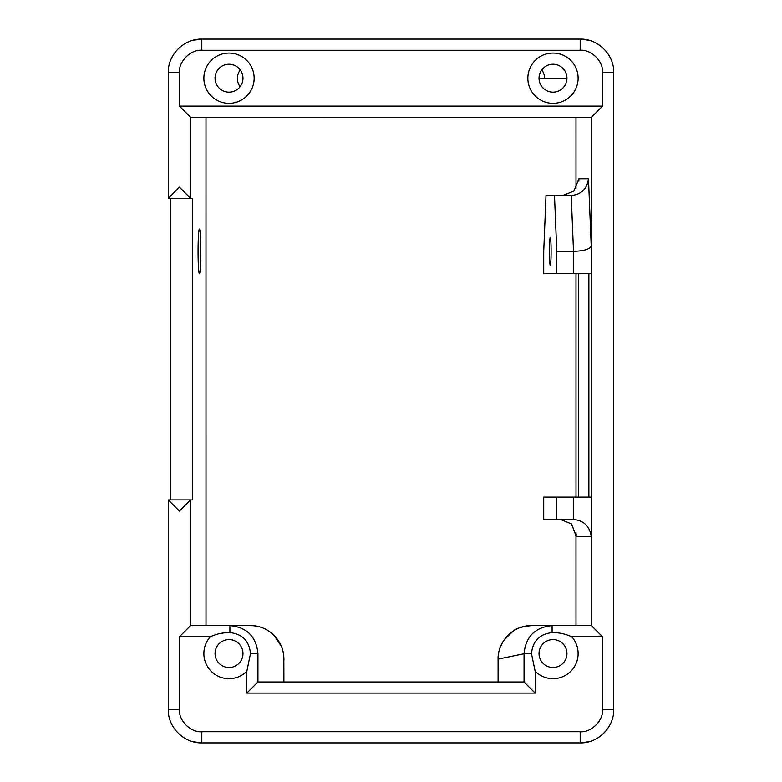<?xml version="1.0" encoding="UTF-8"?>
<svg xmlns="http://www.w3.org/2000/svg" width="782" height="782" viewBox="0 0 782 782"><rect width="100%" height="100%" fill="white"/><g stroke="black" fill="none" stroke-linecap="round" stroke-linejoin="round"><path stroke-width="1.17" d="M198.071 251.354A22.346 1.339 90 0 0 199.41 273.7A22.346 1.339 90 0 0 200.749 251.354A22.346 1.339 90 0 0 199.41 229.018A22.346 1.339 90 0 0 198.071 251.354M242.977 653.527A13.968 13.968 0 0 0 229.018 639.568A13.968 13.968 0 0 0 215.05 653.527A13.968 13.968 0 0 0 229.018 667.496A13.968 13.968 0 0 0 242.977 653.527A13.968 13.968 0 0 1 229.018 667.496A13.968 13.968 0 0 1 215.05 653.527A13.968 13.968 0 0 0 229.018 667.496A13.968 13.968 0 0 0 242.977 653.527M535.162 693.106L246.838 693.106L246.838 671.249L250.494 653.527C249.243 640.986 242.371 634.007 229.908 632.589L229.908 625.6C246.858 627.232 256.203 636.538 257.952 653.527L257.952 681.992L524.048 681.992L524.048 653.742C525.66 636.675 535.015 627.291 552.092 625.6L591.378 625.6L531.535 625.6L552.092 625.6L552.092 632.589C558.915 632.511 565.464 633.909 571.72 636.773A25.132 25.132 0 0 1 562.571 676.762A25.132 25.132 0 0 1 535.162 671.249L535.162 693.106L524.048 681.992M246.838 671.249A25.132 25.132 0 0 1 203.877 653.527A25.132 25.132 0 0 1 210.28 636.773C216.477 633.919 223.026 632.53 229.908 632.589M566.95 653.527A13.968 13.968 0 0 0 552.982 639.568A13.968 13.968 0 0 0 539.023 653.527A13.968 13.968 0 0 0 552.982 667.496A13.968 13.968 0 0 0 566.95 653.527A13.968 13.968 0 0 1 552.982 667.496A13.968 13.968 0 0 1 539.023 653.527A13.968 13.968 0 0 0 552.982 667.496A13.968 13.968 0 0 0 566.95 653.527M498.154 681.933L498.095 659.079C497.792 653.234 499.747 646.919 503.96 640.145L513.227 631.064C515.719 628.484 521.819 626.665 531.535 625.6C513.686 625.15 497.684 641.142 498.154 659.079L524.048 653.742L531.506 653.527C532.708 641.044 539.57 634.065 552.092 632.589M242.977 78.2A13.968 13.968 0 0 0 229.018 64.232A13.968 13.968 0 0 0 215.05 78.2A13.968 13.968 0 0 0 229.018 92.168A13.968 13.968 0 0 0 242.977 78.2A13.968 13.968 0 0 1 229.018 92.168A13.968 13.968 0 0 1 215.05 78.2M566.95 78.2A13.968 13.968 0 0 0 552.982 64.232A13.968 13.968 0 0 0 539.023 78.2L566.95 78.2A13.968 13.968 0 0 1 552.982 92.168A13.968 13.968 0 0 1 539.023 78.2A13.968 13.968 0 0 0 552.982 92.168A13.968 13.968 0 0 0 566.95 78.2M549.443 251.354A13.968 0.841 -90 0 0 550.284 265.323A13.968 0.841 -90 0 0 551.115 251.354A13.968 0.841 -90 0 0 550.284 237.396A13.968 0.841 -90 0 0 549.443 251.354M240.103 86.685A13.968 13.968 0 0 1 240.27 69.93M283.905 659.334C284.032 661.777 284.062 651.729 281.344 646.225L274.062 635.355C264.453 626.724 257.239 625.805 250.465 625.6L190.622 625.6L205.998 625.6L205.998 117.3L206.018 625.6L250.465 625.6C268.509 625.16 284.443 641.387 283.846 659.334L283.905 681.933M591.378 625.6L602.57 636.773L571.72 636.773M192.792 40.332L201.815 39.1L201.815 50.273C190.74 49.276 178.433 61.563 179.43 72.618L179.43 106.127L602.57 106.127L591.378 117.3L190.583 117.28L190.583 198.276L192.548 198.296L192.548 499.923L190.583 499.942L179.43 511.096L168.257 499.923L190.622 499.923M578.514 497.127L578.514 273.7M588.885 273.7L588.885 497.127M170.251 198.296L170.251 499.923M179.43 72.618L168.257 72.618C167.807 54.691 183.907 38.641 201.815 39.1L580.185 39.1L589.208 40.332M210.28 636.773L179.43 636.773L190.622 625.6M541.731 69.93A13.968 13.968 0 0 1 544.604 78.2M578.827 181.16L578.924 178.746L588.484 178.746L591.231 246.203L591.231 273.7L573.499 273.7L573.499 251.354L571.222 195.5L546.002 195.5L543.725 251.354L543.725 273.7L573.499 273.7M556.774 519.473L556.774 497.127L543.725 497.127L543.725 519.473L573.499 519.473L573.499 497.127L591.231 497.127L591.231 536.227C589.56 526.12 583.655 520.538 573.499 519.473M556.774 497.127L573.499 497.127M556.774 273.7L556.774 251.354L573.499 251.354C583.655 251.032 589.56 249.311 591.231 246.203M556.774 251.354L554.497 195.5M190.622 198.296L168.257 198.296L179.43 187.123L190.583 198.276M179.43 636.773L179.43 709.382L168.257 709.382C167.807 727.309 183.907 743.359 201.815 742.9L580.185 742.9L201.815 742.9L192.792 741.668M283.846 681.933L283.846 659.334M589.208 741.668L580.185 742.9L580.185 731.727C591.26 732.724 603.567 720.437 602.57 709.382L602.57 636.773M531.506 653.742L535.162 671.249M246.838 693.106L257.952 681.992M179.43 106.127L190.583 117.28M602.57 106.127L602.57 72.618L613.743 72.618C614.193 54.691 598.093 38.641 580.185 39.1L580.185 50.273L201.815 50.273M201.815 742.9L201.815 731.727L580.185 731.727M591.231 536.227L576.178 536.227L571.593 523.979L560.45 519.473M578.924 178.746L573.91 191.072L562.727 195.5M588.484 178.746C587.096 188.853 581.349 194.435 571.222 195.5M203.877 78.2A25.132 25.132 0 0 1 229.018 53.068A25.132 25.132 0 0 1 254.15 78.2A25.132 25.132 0 0 1 229.018 103.332A25.132 25.132 0 0 1 203.877 78.2M527.85 78.2A25.132 25.132 0 0 1 552.982 53.068A25.132 25.132 0 0 1 578.123 78.2A25.132 25.132 0 0 1 552.982 103.332A25.132 25.132 0 0 1 527.85 78.2M602.57 72.618C603.567 61.563 591.26 49.276 580.185 50.273M576.002 117.3L576.002 188.648L575.982 117.3M576.002 273.7L576.002 497.127L575.982 273.7M576.002 532.61L576.002 625.6L575.982 532.493M591.417 625.62L591.417 117.28M576.178 536.227L576.178 534.223M179.43 709.382C178.433 720.437 190.74 732.724 201.815 731.727M190.583 499.942L190.583 625.62M250.494 653.586L257.952 653.527M613.743 72.618L613.743 709.382L602.57 709.382M168.257 709.382L168.257 499.923M168.257 72.618L168.257 198.296M613.743 709.382C614.193 727.309 598.093 743.359 580.185 742.9M498.095 659.079L498.095 681.933"/></g></svg>
